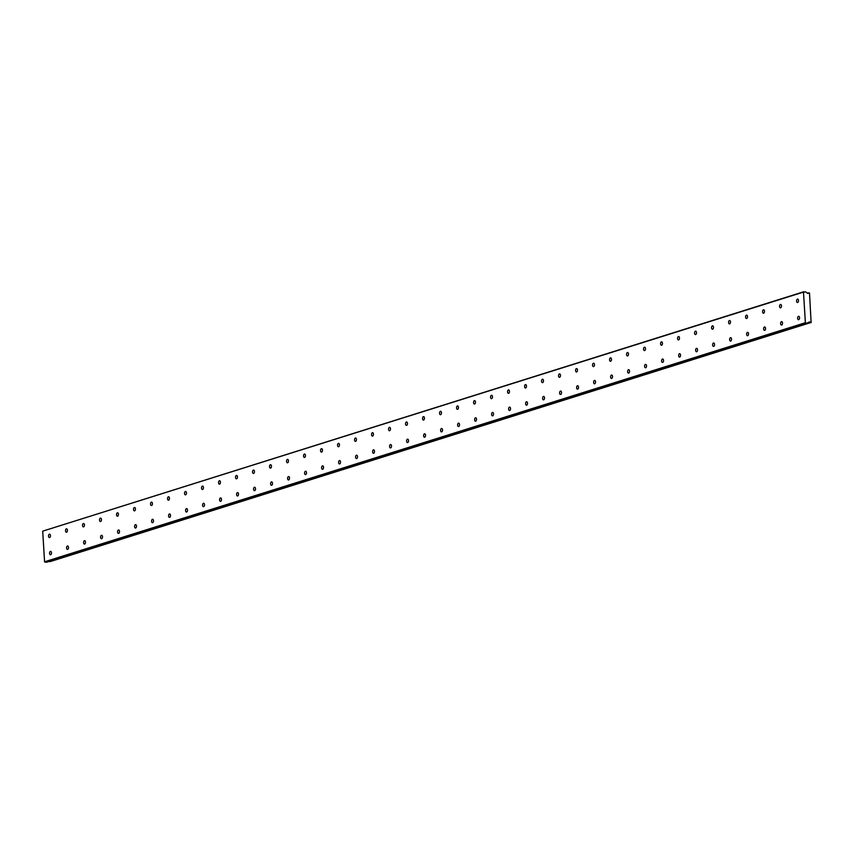 <?xml version="1.0" encoding="UTF-8"?>
<svg xmlns="http://www.w3.org/2000/svg" width="854" height="854" viewBox="0 0 854 854"><rect width="100%" height="100%" fill="white"/><g stroke="black" fill="none" stroke-linecap="round" stroke-linejoin="round"><path stroke-width="1.28" d="M50.439 551.374A1.708 0.961 -86.7 0 0 49.575 553.178A1.708 0.961 -86.7 0 0 50.439 554.758A1.708 0.961 -86.7 0 0 50.642 554.737A1.708 0.961 -86.7 0 0 51.496 552.933A1.708 0.961 -86.7 0 0 50.632 551.353A1.708 0.961 -86.7 0 0 50.439 551.374M67.434 546.026A1.708 0.961 -86.7 0 0 66.58 547.83A1.708 0.961 -86.7 0 0 67.445 549.421A1.708 0.961 -86.7 0 0 67.637 549.389A1.708 0.961 -86.7 0 0 68.501 547.585A1.708 0.961 -86.7 0 0 67.637 546.005A1.708 0.961 -86.7 0 0 67.434 546.026M797.433 299.135A1.708 0.961 -86.7 0 0 796.568 300.939A1.708 0.961 -86.7 0 0 797.433 302.519A1.708 0.961 -86.7 0 0 797.636 302.497A1.708 0.961 -86.7 0 0 798.501 300.693A1.708 0.961 -86.7 0 0 797.636 299.113A1.708 0.961 -86.7 0 0 797.433 299.135M780.428 304.483A1.708 0.961 -86.7 0 0 779.574 306.287A1.708 0.961 -86.7 0 0 780.439 307.867A1.708 0.961 -86.7 0 0 780.641 307.835A1.708 0.961 -86.7 0 0 781.495 306.031A1.708 0.961 -86.7 0 0 780.631 304.451A1.708 0.961 -86.7 0 0 780.428 304.483M763.433 309.821A1.708 0.961 -86.7 0 0 762.569 311.625A1.708 0.961 -86.7 0 0 763.433 313.204A1.708 0.961 -86.7 0 0 763.636 313.183A1.708 0.961 -86.7 0 0 764.49 311.379A1.708 0.961 -86.7 0 0 763.636 309.799A1.708 0.961 -86.7 0 0 763.433 309.821M746.428 315.158A1.708 0.961 -86.7 0 0 745.574 316.962A1.708 0.961 -86.7 0 0 746.439 318.553A1.708 0.961 -86.7 0 0 746.631 318.521A1.708 0.961 -86.7 0 0 747.496 316.717A1.708 0.961 -86.7 0 0 746.631 315.137A1.708 0.961 -86.7 0 0 746.428 315.158M729.423 320.506A1.708 0.961 -86.7 0 0 728.569 322.31A1.708 0.961 -86.7 0 0 729.433 323.89A1.708 0.961 -86.7 0 0 729.636 323.869A1.708 0.961 -86.7 0 0 730.49 322.065A1.708 0.961 -86.7 0 0 729.626 320.474A1.708 0.961 -86.7 0 0 729.423 320.506M712.428 325.844A1.708 0.961 -86.7 0 0 711.563 327.648A1.708 0.961 -86.7 0 0 712.428 329.238A1.708 0.961 -86.7 0 0 712.631 329.206A1.708 0.961 -86.7 0 0 713.496 327.402A1.708 0.961 -86.7 0 0 712.631 325.822A1.708 0.961 -86.7 0 0 712.428 325.844M695.423 331.192A1.708 0.961 -86.7 0 0 694.569 332.996A1.708 0.961 -86.7 0 0 695.434 334.576A1.708 0.961 -86.7 0 0 695.636 334.554A1.708 0.961 -86.7 0 0 696.49 332.75A1.708 0.961 -86.7 0 0 695.626 331.16A1.708 0.961 -86.7 0 0 695.423 331.192M678.428 336.529A1.708 0.961 -86.7 0 0 677.564 338.333A1.708 0.961 -86.7 0 0 678.428 339.913A1.708 0.961 -86.7 0 0 678.631 339.892A1.708 0.961 -86.7 0 0 679.485 338.088A1.708 0.961 -86.7 0 0 678.62 336.508A1.708 0.961 -86.7 0 0 678.428 336.529M661.423 341.878A1.708 0.961 -86.7 0 0 660.569 343.682A1.708 0.961 -86.7 0 0 661.423 345.262A1.708 0.961 -86.7 0 0 661.626 345.229A1.708 0.961 -86.7 0 0 662.49 343.436A1.708 0.961 -86.7 0 0 661.626 341.846A1.708 0.961 -86.7 0 0 661.423 341.878M644.418 347.215A1.708 0.961 -86.7 0 0 643.564 349.019A1.708 0.961 -86.7 0 0 644.428 350.599A1.708 0.961 -86.7 0 0 644.631 350.578A1.708 0.961 -86.7 0 0 645.485 348.774A1.708 0.961 -86.7 0 0 644.621 347.194A1.708 0.961 -86.7 0 0 644.418 347.215M627.423 352.563A1.708 0.961 -86.7 0 0 626.558 354.367A1.708 0.961 -86.7 0 0 627.423 355.947A1.708 0.961 -86.7 0 0 627.626 355.915A1.708 0.961 -86.7 0 0 628.491 354.111A1.708 0.961 -86.7 0 0 627.626 352.531A1.708 0.961 -86.7 0 0 627.423 352.563M610.418 357.901A1.708 0.961 -86.7 0 0 609.564 359.705A1.708 0.961 -86.7 0 0 610.429 361.285A1.708 0.961 -86.7 0 0 610.621 361.263A1.708 0.961 -86.7 0 0 611.485 359.459A1.708 0.961 -86.7 0 0 610.621 357.879A1.708 0.961 -86.7 0 0 610.418 357.901M593.423 363.238A1.708 0.961 -86.7 0 0 592.559 365.042A1.708 0.961 -86.7 0 0 593.423 366.633A1.708 0.961 -86.7 0 0 593.626 366.601A1.708 0.961 -86.7 0 0 594.48 364.797A1.708 0.961 -86.7 0 0 593.615 363.217A1.708 0.961 -86.7 0 0 593.423 363.238M576.418 368.586A1.708 0.961 -86.7 0 0 575.564 370.39A1.708 0.961 -86.7 0 0 576.418 371.97A1.708 0.961 -86.7 0 0 576.621 371.949A1.708 0.961 -86.7 0 0 577.485 370.145A1.708 0.961 -86.7 0 0 576.621 368.565A1.708 0.961 -86.7 0 0 576.418 368.586M559.413 373.924A1.708 0.961 -86.7 0 0 558.559 375.728A1.708 0.961 -86.7 0 0 559.423 377.319A1.708 0.961 -86.7 0 0 559.626 377.287A1.708 0.961 -86.7 0 0 560.48 375.482A1.708 0.961 -86.7 0 0 559.616 373.903A1.708 0.961 -86.7 0 0 559.413 373.924M542.418 379.272A1.708 0.961 -86.7 0 0 541.553 381.076A1.708 0.961 -86.7 0 0 542.418 382.656A1.708 0.961 -86.7 0 0 542.621 382.635A1.708 0.961 -86.7 0 0 543.486 380.831A1.708 0.961 -86.7 0 0 542.621 379.24A1.708 0.961 -86.7 0 0 542.418 379.272M525.413 384.61A1.708 0.961 -86.7 0 0 524.559 386.414A1.708 0.961 -86.7 0 0 525.423 388.004A1.708 0.961 -86.7 0 0 525.616 387.972A1.708 0.961 -86.7 0 0 526.48 386.168A1.708 0.961 -86.7 0 0 525.616 384.588A1.708 0.961 -86.7 0 0 525.413 384.61M508.418 389.958A1.708 0.961 -86.7 0 0 507.554 391.762A1.708 0.961 -86.7 0 0 508.418 393.342A1.708 0.961 -86.7 0 0 508.621 393.32A1.708 0.961 -86.7 0 0 509.475 391.516A1.708 0.961 -86.7 0 0 508.61 389.926A1.708 0.961 -86.7 0 0 508.418 389.958M491.413 395.295A1.708 0.961 -86.7 0 0 490.548 397.099A1.708 0.961 -86.7 0 0 491.413 398.679A1.708 0.961 -86.7 0 0 491.616 398.658A1.708 0.961 -86.7 0 0 492.48 396.854A1.708 0.961 -86.7 0 0 491.616 395.274A1.708 0.961 -86.7 0 0 491.413 395.295M474.408 400.643A1.708 0.961 -86.7 0 0 473.554 402.447A1.708 0.961 -86.7 0 0 474.418 404.027A1.708 0.961 -86.7 0 0 474.621 403.995A1.708 0.961 -86.7 0 0 475.475 402.191A1.708 0.961 -86.7 0 0 474.611 400.611A1.708 0.961 -86.7 0 0 474.408 400.643M457.413 405.981A1.708 0.961 -86.7 0 0 456.548 407.785A1.708 0.961 -86.7 0 0 457.413 409.365A1.708 0.961 -86.7 0 0 457.616 409.344A1.708 0.961 -86.7 0 0 458.47 407.539A1.708 0.961 -86.7 0 0 457.616 405.96A1.708 0.961 -86.7 0 0 457.413 405.981M440.408 411.329A1.708 0.961 -86.7 0 0 439.554 413.122A1.708 0.961 -86.7 0 0 440.418 414.713A1.708 0.961 -86.7 0 0 440.611 414.681A1.708 0.961 -86.7 0 0 441.475 412.877A1.708 0.961 -86.7 0 0 440.611 411.297A1.708 0.961 -86.7 0 0 440.408 411.329M423.413 416.667A1.708 0.961 -86.7 0 0 422.549 418.471A1.708 0.961 -86.7 0 0 423.413 420.051A1.708 0.961 -86.7 0 0 423.616 420.029A1.708 0.961 -86.7 0 0 424.47 418.225A1.708 0.961 -86.7 0 0 423.605 416.645A1.708 0.961 -86.7 0 0 423.413 416.667M406.408 422.004A1.708 0.961 -86.7 0 0 405.543 423.808A1.708 0.961 -86.7 0 0 406.408 425.399A1.708 0.961 -86.7 0 0 406.611 425.367A1.708 0.961 -86.7 0 0 407.475 423.563A1.708 0.961 -86.7 0 0 406.611 421.983A1.708 0.961 -86.7 0 0 406.408 422.004M84.439 540.689A1.708 0.961 -86.7 0 0 83.575 542.493A1.708 0.961 -86.7 0 0 84.439 544.073A1.708 0.961 -86.7 0 0 84.642 544.051A1.708 0.961 -86.7 0 0 85.496 542.247A1.708 0.961 -86.7 0 0 84.642 540.667A1.708 0.961 -86.7 0 0 84.439 540.689M101.434 535.351A1.708 0.961 -86.7 0 0 100.58 537.155A1.708 0.961 -86.7 0 0 101.445 538.735A1.708 0.961 -86.7 0 0 101.647 538.703A1.708 0.961 -86.7 0 0 102.501 536.899A1.708 0.961 -86.7 0 0 101.637 535.319A1.708 0.961 -86.7 0 0 101.434 535.351M118.439 530.003A1.708 0.961 -86.7 0 0 117.574 531.807A1.708 0.961 -86.7 0 0 118.439 533.387A1.708 0.961 -86.7 0 0 118.642 533.366A1.708 0.961 -86.7 0 0 119.507 531.562A1.708 0.961 -86.7 0 0 118.642 529.982A1.708 0.961 -86.7 0 0 118.439 530.003M135.444 524.666A1.708 0.961 -86.7 0 0 134.58 526.47A1.708 0.961 -86.7 0 0 135.444 528.05A1.708 0.961 -86.7 0 0 135.647 528.028A1.708 0.961 -86.7 0 0 136.501 526.224A1.708 0.961 -86.7 0 0 135.637 524.634A1.708 0.961 -86.7 0 0 135.444 524.666M152.439 519.317A1.708 0.961 -86.7 0 0 151.585 521.121A1.708 0.961 -86.7 0 0 152.45 522.701A1.708 0.961 -86.7 0 0 152.642 522.68A1.708 0.961 -86.7 0 0 153.506 520.876A1.708 0.961 -86.7 0 0 152.642 519.296A1.708 0.961 -86.7 0 0 152.439 519.317M169.444 513.98A1.708 0.961 -86.7 0 0 168.58 515.784A1.708 0.961 -86.7 0 0 169.444 517.364A1.708 0.961 -86.7 0 0 169.647 517.343A1.708 0.961 -86.7 0 0 170.512 515.538A1.708 0.961 -86.7 0 0 169.647 513.948A1.708 0.961 -86.7 0 0 169.444 513.98M186.439 508.632A1.708 0.961 -86.7 0 0 185.585 510.436A1.708 0.961 -86.7 0 0 186.45 512.026A1.708 0.961 -86.7 0 0 186.652 511.994A1.708 0.961 -86.7 0 0 187.506 510.19A1.708 0.961 -86.7 0 0 186.642 508.61A1.708 0.961 -86.7 0 0 186.439 508.632M203.444 503.294A1.708 0.961 -86.7 0 0 202.59 505.098A1.708 0.961 -86.7 0 0 203.444 506.678A1.708 0.961 -86.7 0 0 203.647 506.657A1.708 0.961 -86.7 0 0 204.512 504.853A1.708 0.961 -86.7 0 0 203.647 503.262A1.708 0.961 -86.7 0 0 203.444 503.294M220.449 497.946A1.708 0.961 -86.7 0 0 219.585 499.75A1.708 0.961 -86.7 0 0 220.449 501.341A1.708 0.961 -86.7 0 0 220.652 501.309A1.708 0.961 -86.7 0 0 221.506 499.505A1.708 0.961 -86.7 0 0 220.642 497.925A1.708 0.961 -86.7 0 0 220.449 497.946M237.444 492.609A1.708 0.961 -86.7 0 0 236.59 494.413A1.708 0.961 -86.7 0 0 237.455 495.993A1.708 0.961 -86.7 0 0 237.647 495.971A1.708 0.961 -86.7 0 0 238.512 494.167A1.708 0.961 -86.7 0 0 237.647 492.587A1.708 0.961 -86.7 0 0 237.444 492.609M254.449 487.271A1.708 0.961 -86.7 0 0 253.585 489.075A1.708 0.961 -86.7 0 0 254.449 490.655A1.708 0.961 -86.7 0 0 254.652 490.623A1.708 0.961 -86.7 0 0 255.517 488.819A1.708 0.961 -86.7 0 0 254.652 487.239A1.708 0.961 -86.7 0 0 254.449 487.271M271.444 481.923A1.708 0.961 -86.7 0 0 270.59 483.727A1.708 0.961 -86.7 0 0 271.455 485.307A1.708 0.961 -86.7 0 0 271.657 485.285A1.708 0.961 -86.7 0 0 272.511 483.481A1.708 0.961 -86.7 0 0 271.647 481.902A1.708 0.961 -86.7 0 0 271.444 481.923M288.449 476.585A1.708 0.961 -86.7 0 0 287.595 478.389A1.708 0.961 -86.7 0 0 288.46 479.969A1.708 0.961 -86.7 0 0 288.652 479.937A1.708 0.961 -86.7 0 0 289.517 478.133A1.708 0.961 -86.7 0 0 288.652 476.553A1.708 0.961 -86.7 0 0 288.449 476.585M305.454 471.237A1.708 0.961 -86.7 0 0 304.59 473.041A1.708 0.961 -86.7 0 0 305.454 474.621A1.708 0.961 -86.7 0 0 305.657 474.6A1.708 0.961 -86.7 0 0 306.511 472.796A1.708 0.961 -86.7 0 0 305.647 471.216A1.708 0.961 -86.7 0 0 305.454 471.237M322.449 465.9A1.708 0.961 -86.7 0 0 321.595 467.704A1.708 0.961 -86.7 0 0 322.46 469.284A1.708 0.961 -86.7 0 0 322.663 469.262A1.708 0.961 -86.7 0 0 323.517 467.458A1.708 0.961 -86.7 0 0 322.652 465.868A1.708 0.961 -86.7 0 0 322.449 465.9M339.454 460.552A1.708 0.961 -86.7 0 0 338.59 462.356A1.708 0.961 -86.7 0 0 339.454 463.946A1.708 0.961 -86.7 0 0 339.657 463.914A1.708 0.961 -86.7 0 0 340.522 462.11A1.708 0.961 -86.7 0 0 339.657 460.53A1.708 0.961 -86.7 0 0 339.454 460.552M356.449 455.214A1.708 0.961 -86.7 0 0 355.595 457.018A1.708 0.961 -86.7 0 0 356.46 458.598A1.708 0.961 -86.7 0 0 356.662 458.577A1.708 0.961 -86.7 0 0 357.516 456.773A1.708 0.961 -86.7 0 0 356.652 455.182A1.708 0.961 -86.7 0 0 356.449 455.214M373.454 449.866A1.708 0.961 -86.7 0 0 372.6 451.67A1.708 0.961 -86.7 0 0 373.465 453.26A1.708 0.961 -86.7 0 0 373.657 453.228A1.708 0.961 -86.7 0 0 374.522 451.424A1.708 0.961 -86.7 0 0 373.657 449.844A1.708 0.961 -86.7 0 0 373.454 449.866M390.459 444.528A1.708 0.961 -86.7 0 0 389.595 446.332A1.708 0.961 -86.7 0 0 390.459 447.912A1.708 0.961 -86.7 0 0 390.662 447.891A1.708 0.961 -86.7 0 0 391.516 446.087A1.708 0.961 -86.7 0 0 390.662 444.507A1.708 0.961 -86.7 0 0 390.459 444.528M407.454 439.191A1.708 0.961 -86.7 0 0 406.6 440.984A1.708 0.961 -86.7 0 0 407.465 442.575A1.708 0.961 -86.7 0 0 407.668 442.543A1.708 0.961 -86.7 0 0 408.522 440.739A1.708 0.961 -86.7 0 0 407.657 439.159A1.708 0.961 -86.7 0 0 407.454 439.191M424.459 433.843A1.708 0.961 -86.7 0 0 423.595 435.647A1.708 0.961 -86.7 0 0 424.459 437.227A1.708 0.961 -86.7 0 0 424.662 437.205A1.708 0.961 -86.7 0 0 425.527 435.401A1.708 0.961 -86.7 0 0 424.662 433.821A1.708 0.961 -86.7 0 0 424.459 433.843M441.465 428.505A1.708 0.961 -86.7 0 0 440.6 430.309A1.708 0.961 -86.7 0 0 441.465 431.889A1.708 0.961 -86.7 0 0 441.667 431.857A1.708 0.961 -86.7 0 0 442.521 430.053A1.708 0.961 -86.7 0 0 441.657 428.473A1.708 0.961 -86.7 0 0 441.465 428.505M458.459 423.157A1.708 0.961 -86.7 0 0 457.605 424.961A1.708 0.961 -86.7 0 0 458.47 426.541A1.708 0.961 -86.7 0 0 458.662 426.52A1.708 0.961 -86.7 0 0 459.527 424.716A1.708 0.961 -86.7 0 0 458.662 423.136A1.708 0.961 -86.7 0 0 458.459 423.157M475.464 417.819A1.708 0.961 -86.7 0 0 474.6 419.624A1.708 0.961 -86.7 0 0 475.464 421.203A1.708 0.961 -86.7 0 0 475.667 421.182A1.708 0.961 -86.7 0 0 476.521 419.378A1.708 0.961 -86.7 0 0 475.667 417.787A1.708 0.961 -86.7 0 0 475.464 417.819M492.459 412.471A1.708 0.961 -86.7 0 0 491.605 414.275A1.708 0.961 -86.7 0 0 492.47 415.855A1.708 0.961 -86.7 0 0 492.673 415.834A1.708 0.961 -86.7 0 0 493.527 414.03A1.708 0.961 -86.7 0 0 492.662 412.45A1.708 0.961 -86.7 0 0 492.459 412.471M509.464 407.134A1.708 0.961 -86.7 0 0 508.61 408.938A1.708 0.961 -86.7 0 0 509.464 410.518A1.708 0.961 -86.7 0 0 509.667 410.496A1.708 0.961 -86.7 0 0 510.532 408.692A1.708 0.961 -86.7 0 0 509.667 407.102A1.708 0.961 -86.7 0 0 509.464 407.134M526.47 401.786A1.708 0.961 -86.7 0 0 525.605 403.59A1.708 0.961 -86.7 0 0 526.47 405.18A1.708 0.961 -86.7 0 0 526.672 405.148A1.708 0.961 -86.7 0 0 527.526 403.344A1.708 0.961 -86.7 0 0 526.662 401.764A1.708 0.961 -86.7 0 0 526.47 401.786M543.464 396.448A1.708 0.961 -86.7 0 0 542.61 398.252A1.708 0.961 -86.7 0 0 543.475 399.832A1.708 0.961 -86.7 0 0 543.667 399.811A1.708 0.961 -86.7 0 0 544.532 398.007A1.708 0.961 -86.7 0 0 543.667 396.416A1.708 0.961 -86.7 0 0 543.464 396.448M560.47 391.1A1.708 0.961 -86.7 0 0 559.605 392.904A1.708 0.961 -86.7 0 0 560.47 394.495A1.708 0.961 -86.7 0 0 560.672 394.463A1.708 0.961 -86.7 0 0 561.537 392.659A1.708 0.961 -86.7 0 0 560.672 391.079A1.708 0.961 -86.7 0 0 560.47 391.1M577.464 385.762A1.708 0.961 -86.7 0 0 576.61 387.567A1.708 0.961 -86.7 0 0 577.475 389.146A1.708 0.961 -86.7 0 0 577.678 389.125A1.708 0.961 -86.7 0 0 578.532 387.321A1.708 0.961 -86.7 0 0 577.667 385.741A1.708 0.961 -86.7 0 0 577.464 385.762M594.469 380.425A1.708 0.961 -86.7 0 0 593.615 382.229A1.708 0.961 -86.7 0 0 594.469 383.809A1.708 0.961 -86.7 0 0 594.672 383.777A1.708 0.961 -86.7 0 0 595.537 381.973A1.708 0.961 -86.7 0 0 594.672 380.393A1.708 0.961 -86.7 0 0 594.469 380.425M611.475 375.077A1.708 0.961 -86.7 0 0 610.61 376.881A1.708 0.961 -86.7 0 0 611.475 378.461A1.708 0.961 -86.7 0 0 611.677 378.439A1.708 0.961 -86.7 0 0 612.531 376.635A1.708 0.961 -86.7 0 0 611.667 375.055A1.708 0.961 -86.7 0 0 611.475 375.077M389.403 427.352A1.708 0.961 -86.7 0 0 388.549 429.156A1.708 0.961 -86.7 0 0 389.413 430.736A1.708 0.961 -86.7 0 0 389.616 430.715A1.708 0.961 -86.7 0 0 390.47 428.911A1.708 0.961 -86.7 0 0 389.605 427.32A1.708 0.961 -86.7 0 0 389.403 427.352M372.408 432.69A1.708 0.961 -86.7 0 0 371.543 434.494A1.708 0.961 -86.7 0 0 372.408 436.084A1.708 0.961 -86.7 0 0 372.611 436.052A1.708 0.961 -86.7 0 0 373.465 434.248A1.708 0.961 -86.7 0 0 372.611 432.668A1.708 0.961 -86.7 0 0 372.408 432.69M355.403 438.038A1.708 0.961 -86.7 0 0 354.549 439.842A1.708 0.961 -86.7 0 0 355.413 441.422A1.708 0.961 -86.7 0 0 355.606 441.401A1.708 0.961 -86.7 0 0 356.47 439.596A1.708 0.961 -86.7 0 0 355.606 438.006A1.708 0.961 -86.7 0 0 355.403 438.038M338.397 443.375A1.708 0.961 -86.7 0 0 337.543 445.18A1.708 0.961 -86.7 0 0 338.408 446.759A1.708 0.961 -86.7 0 0 338.611 446.738A1.708 0.961 -86.7 0 0 339.465 444.934A1.708 0.961 -86.7 0 0 338.6 443.354A1.708 0.961 -86.7 0 0 338.397 443.375M321.403 448.724A1.708 0.961 -86.7 0 0 320.538 450.528A1.708 0.961 -86.7 0 0 321.403 452.108A1.708 0.961 -86.7 0 0 321.606 452.076A1.708 0.961 -86.7 0 0 322.47 450.271A1.708 0.961 -86.7 0 0 321.606 448.692A1.708 0.961 -86.7 0 0 321.403 448.724M304.398 454.061A1.708 0.961 -86.7 0 0 303.544 455.865A1.708 0.961 -86.7 0 0 304.408 457.445A1.708 0.961 -86.7 0 0 304.611 457.424A1.708 0.961 -86.7 0 0 305.465 455.62A1.708 0.961 -86.7 0 0 304.6 454.04A1.708 0.961 -86.7 0 0 304.398 454.061M287.403 459.409A1.708 0.961 -86.7 0 0 286.538 461.213A1.708 0.961 -86.7 0 0 287.403 462.793A1.708 0.961 -86.7 0 0 287.606 462.761A1.708 0.961 -86.7 0 0 288.46 460.957A1.708 0.961 -86.7 0 0 287.595 459.377A1.708 0.961 -86.7 0 0 287.403 459.409M270.398 464.747A1.708 0.961 -86.7 0 0 269.544 466.551A1.708 0.961 -86.7 0 0 270.398 468.131A1.708 0.961 -86.7 0 0 270.601 468.109A1.708 0.961 -86.7 0 0 271.465 466.305A1.708 0.961 -86.7 0 0 270.601 464.725A1.708 0.961 -86.7 0 0 270.398 464.747M253.392 470.084A1.708 0.961 -86.7 0 0 252.538 471.888A1.708 0.961 -86.7 0 0 253.403 473.479A1.708 0.961 -86.7 0 0 253.606 473.447A1.708 0.961 -86.7 0 0 254.46 471.643A1.708 0.961 -86.7 0 0 253.595 470.063A1.708 0.961 -86.7 0 0 253.392 470.084M236.398 475.432A1.708 0.961 -86.7 0 0 235.533 477.237A1.708 0.961 -86.7 0 0 236.398 478.816A1.708 0.961 -86.7 0 0 236.601 478.795A1.708 0.961 -86.7 0 0 237.465 476.991A1.708 0.961 -86.7 0 0 236.601 475.4A1.708 0.961 -86.7 0 0 236.398 475.432M219.393 480.77A1.708 0.961 -86.7 0 0 218.539 482.574A1.708 0.961 -86.7 0 0 219.403 484.165A1.708 0.961 -86.7 0 0 219.595 484.133A1.708 0.961 -86.7 0 0 220.46 482.329A1.708 0.961 -86.7 0 0 219.595 480.749A1.708 0.961 -86.7 0 0 219.393 480.77M202.398 486.118A1.708 0.961 -86.7 0 0 201.533 487.922A1.708 0.961 -86.7 0 0 202.398 489.502A1.708 0.961 -86.7 0 0 202.601 489.481A1.708 0.961 -86.7 0 0 203.455 487.677A1.708 0.961 -86.7 0 0 202.59 486.086A1.708 0.961 -86.7 0 0 202.398 486.118M185.393 491.456A1.708 0.961 -86.7 0 0 184.539 493.26A1.708 0.961 -86.7 0 0 185.393 494.84A1.708 0.961 -86.7 0 0 185.596 494.818A1.708 0.961 -86.7 0 0 186.46 493.014A1.708 0.961 -86.7 0 0 185.596 491.434A1.708 0.961 -86.7 0 0 185.393 491.456M168.387 496.804A1.708 0.961 -86.7 0 0 167.533 498.608A1.708 0.961 -86.7 0 0 168.398 500.188A1.708 0.961 -86.7 0 0 168.601 500.166A1.708 0.961 -86.7 0 0 169.455 498.362A1.708 0.961 -86.7 0 0 168.59 496.772A1.708 0.961 -86.7 0 0 168.387 496.804M151.393 502.141A1.708 0.961 -86.7 0 0 150.528 503.945A1.708 0.961 -86.7 0 0 151.393 505.525A1.708 0.961 -86.7 0 0 151.596 505.504A1.708 0.961 -86.7 0 0 152.45 503.7A1.708 0.961 -86.7 0 0 151.596 502.12A1.708 0.961 -86.7 0 0 151.393 502.141M134.388 507.489A1.708 0.961 -86.7 0 0 133.534 509.294A1.708 0.961 -86.7 0 0 134.398 510.873A1.708 0.961 -86.7 0 0 134.59 510.841A1.708 0.961 -86.7 0 0 135.455 509.037A1.708 0.961 -86.7 0 0 134.59 507.457A1.708 0.961 -86.7 0 0 134.388 507.489M628.469 369.739A1.708 0.961 -86.7 0 0 627.615 371.543A1.708 0.961 -86.7 0 0 628.48 373.123A1.708 0.961 -86.7 0 0 628.683 373.091A1.708 0.961 -86.7 0 0 629.537 371.298A1.708 0.961 -86.7 0 0 628.672 369.707A1.708 0.961 -86.7 0 0 628.469 369.739M645.475 364.391A1.708 0.961 -86.7 0 0 644.61 366.195A1.708 0.961 -86.7 0 0 645.475 367.775A1.708 0.961 -86.7 0 0 645.677 367.754A1.708 0.961 -86.7 0 0 646.542 365.95A1.708 0.961 -86.7 0 0 645.677 364.37A1.708 0.961 -86.7 0 0 645.475 364.391M662.469 359.054A1.708 0.961 -86.7 0 0 661.615 360.858A1.708 0.961 -86.7 0 0 662.48 362.438A1.708 0.961 -86.7 0 0 662.683 362.416A1.708 0.961 -86.7 0 0 663.537 360.612A1.708 0.961 -86.7 0 0 662.672 359.022A1.708 0.961 -86.7 0 0 662.469 359.054M679.474 353.705A1.708 0.961 -86.7 0 0 678.62 355.51A1.708 0.961 -86.7 0 0 679.485 357.1A1.708 0.961 -86.7 0 0 679.677 357.068A1.708 0.961 -86.7 0 0 680.542 355.264A1.708 0.961 -86.7 0 0 679.677 353.684A1.708 0.961 -86.7 0 0 679.474 353.705M696.48 348.368A1.708 0.961 -86.7 0 0 695.615 350.172A1.708 0.961 -86.7 0 0 696.48 351.752A1.708 0.961 -86.7 0 0 696.683 351.731A1.708 0.961 -86.7 0 0 697.537 349.926A1.708 0.961 -86.7 0 0 696.672 348.336A1.708 0.961 -86.7 0 0 696.48 348.368M713.474 343.02A1.708 0.961 -86.7 0 0 712.62 344.824A1.708 0.961 -86.7 0 0 713.485 346.414A1.708 0.961 -86.7 0 0 713.688 346.382A1.708 0.961 -86.7 0 0 714.542 344.578A1.708 0.961 -86.7 0 0 713.677 342.998A1.708 0.961 -86.7 0 0 713.474 343.02M730.48 337.682A1.708 0.961 -86.7 0 0 729.615 339.486A1.708 0.961 -86.7 0 0 730.48 341.066A1.708 0.961 -86.7 0 0 730.682 341.045A1.708 0.961 -86.7 0 0 731.547 339.241A1.708 0.961 -86.7 0 0 730.682 337.661A1.708 0.961 -86.7 0 0 730.48 337.682M747.485 332.345A1.708 0.961 -86.7 0 0 746.62 334.149A1.708 0.961 -86.7 0 0 747.485 335.729A1.708 0.961 -86.7 0 0 747.688 335.697A1.708 0.961 -86.7 0 0 748.542 333.893A1.708 0.961 -86.7 0 0 747.677 332.313A1.708 0.961 -86.7 0 0 747.485 332.345M117.393 512.827A1.708 0.961 -86.7 0 0 116.528 514.631A1.708 0.961 -86.7 0 0 117.393 516.211A1.708 0.961 -86.7 0 0 117.596 516.19A1.708 0.961 -86.7 0 0 118.45 514.386A1.708 0.961 -86.7 0 0 117.585 512.806A1.708 0.961 -86.7 0 0 117.393 512.827M100.388 518.164A1.708 0.961 -86.7 0 0 99.523 519.969A1.708 0.961 -86.7 0 0 100.388 521.559A1.708 0.961 -86.7 0 0 100.591 521.527A1.708 0.961 -86.7 0 0 101.455 519.723A1.708 0.961 -86.7 0 0 100.591 518.143A1.708 0.961 -86.7 0 0 100.388 518.164M83.382 523.513A1.708 0.961 -86.7 0 0 82.528 525.317A1.708 0.961 -86.7 0 0 83.393 526.897A1.708 0.961 -86.7 0 0 83.596 526.875A1.708 0.961 -86.7 0 0 84.45 525.071A1.708 0.961 -86.7 0 0 83.585 523.491A1.708 0.961 -86.7 0 0 83.382 523.513M66.388 528.85A1.708 0.961 -86.7 0 0 65.523 530.654A1.708 0.961 -86.7 0 0 66.388 532.245A1.708 0.961 -86.7 0 0 66.591 532.213A1.708 0.961 -86.7 0 0 67.445 530.409A1.708 0.961 -86.7 0 0 66.591 528.829A1.708 0.961 -86.7 0 0 66.388 528.85M764.479 326.997A1.708 0.961 -86.7 0 0 763.625 328.801A1.708 0.961 -86.7 0 0 764.49 330.381A1.708 0.961 -86.7 0 0 764.682 330.359A1.708 0.961 -86.7 0 0 765.547 328.555A1.708 0.961 -86.7 0 0 764.682 326.975A1.708 0.961 -86.7 0 0 764.479 326.997M781.485 321.659A1.708 0.961 -86.7 0 0 780.62 323.463A1.708 0.961 -86.7 0 0 781.485 325.043A1.708 0.961 -86.7 0 0 781.688 325.011A1.708 0.961 -86.7 0 0 782.542 323.207A1.708 0.961 -86.7 0 0 781.688 321.627A1.708 0.961 -86.7 0 0 781.485 321.659M798.479 316.311A1.708 0.961 -86.7 0 0 797.625 318.115A1.708 0.961 -86.7 0 0 798.49 319.695A1.708 0.961 -86.7 0 0 798.693 319.674A1.708 0.961 -86.7 0 0 799.547 317.869A1.708 0.961 -86.7 0 0 798.682 316.29A1.708 0.961 -86.7 0 0 798.479 316.311M49.383 534.198A1.708 0.961 -86.7 0 0 48.529 536.002A1.708 0.961 -86.7 0 0 49.393 537.582A1.708 0.961 -86.7 0 0 49.585 537.561A1.708 0.961 -86.7 0 0 50.45 535.757A1.708 0.961 -86.7 0 0 49.585 534.166A1.708 0.961 -86.7 0 0 49.383 534.198M807.372 293.232L808.674 292.815A1.217 0.982 -107.4 0 1 806.913 292.719L805.418 291.833L803.497 292.089L805.375 322.716L44.568 561.783L42.7 531.156L803.497 292.089M810.574 322.641L49.778 561.708M44.568 561.783L46.543 562.263L808.738 322.47A1.217 0.982 -107.4 0 1 810.489 322.577M803.795 291.737L42.7 531.156M805.375 322.716L44.91 562.167M805.706 323.1L807.34 323.196M811.129 322.673L809.496 293.029L808.674 292.815"/></g></svg>
